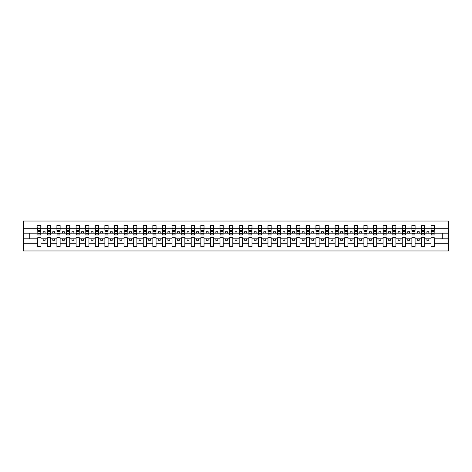 <?xml version="1.0" encoding="UTF-8"?>
<svg xmlns="http://www.w3.org/2000/svg" width="472" height="472" viewBox="0 0 472 472"><rect width="100%" height="100%" fill="white"/><g stroke="black" fill="none" stroke-linecap="round" stroke-linejoin="round"><path stroke-width="0.71" d="M431.054 243.275L424.682 243.275L424.682 237.687L421.461 237.687L421.461 243.275L415.089 243.275L415.089 237.687L411.867 237.687L411.867 243.275L405.495 243.275L405.495 237.687L402.274 237.687L402.274 243.275L395.902 243.275L395.902 237.687L392.68 237.687L392.68 243.275L386.308 243.275L386.308 237.687L383.087 237.687L383.087 243.275L376.715 243.275L376.715 237.687L373.494 237.687L373.494 243.275L367.122 243.275L367.122 237.687L363.9 237.687L363.9 243.275L357.528 243.275L357.528 237.687L354.307 237.687L354.307 243.275L347.935 243.275L347.935 237.687L344.713 237.687L344.713 243.275L338.341 243.275L338.341 237.687L335.12 237.687L335.12 243.275L328.748 243.275L328.748 237.687L325.527 237.687L325.527 243.275L319.155 243.275L319.155 237.687L315.933 237.687L315.933 243.275L309.561 243.275L309.561 237.687L306.34 237.687L306.34 243.275L299.968 243.275L299.968 237.687L296.746 237.687L296.746 243.275L290.374 243.275L290.374 237.687L287.153 237.687L287.153 243.275L280.781 243.275L280.781 237.687L277.56 237.687L277.56 243.275L271.188 243.275L271.188 237.687L267.966 237.687L267.966 243.275L261.594 243.275L261.594 237.687L258.373 237.687L258.373 243.275L252.001 243.275L252.001 237.687L248.779 237.687L248.779 243.275L242.407 243.275L242.407 237.687L239.186 237.687L239.186 243.275L232.814 243.275L232.814 237.687L229.593 237.687L229.593 243.275L223.221 243.275L223.221 237.687L219.999 237.687L219.999 243.275L213.627 243.275L213.627 237.687L210.406 237.687L210.406 243.275L204.034 243.275L204.034 237.687L200.812 237.687L200.812 243.275L194.44 243.275L194.44 237.687L191.219 237.687L191.219 243.275L184.847 243.275L184.847 237.687L181.626 237.687L181.626 243.275L175.254 243.275L175.254 237.687L172.032 237.687L172.032 243.275L165.66 243.275L165.66 237.687L162.439 237.687L162.439 243.275L156.067 243.275L156.067 237.687L152.845 237.687L152.845 243.275L146.473 243.275L146.473 237.687L143.252 237.687L143.252 243.275L136.88 243.275L136.88 237.687L133.659 237.687L133.659 243.275L127.287 243.275L127.287 237.687L124.065 237.687L124.065 243.275L117.693 243.275L117.693 237.687L114.472 237.687L114.472 243.275L108.1 243.275L108.1 237.687L104.878 237.687L104.878 243.275L98.506 243.275L98.506 237.687L95.285 237.687L95.285 243.275L88.913 243.275L88.913 237.687L85.692 237.687L85.692 243.275L79.32 243.275L79.32 237.687L76.098 237.687L76.098 243.275L69.726 243.275L69.726 237.687L66.505 237.687L66.505 243.275L60.133 243.275L60.133 237.687L56.911 237.687L56.911 243.275L50.539 243.275L50.539 237.687L47.318 237.687L47.318 243.275L40.946 243.275L40.946 237.687L37.719 237.687L37.719 243.275L23.6 243.275L23.6 250.968L448.4 250.968L448.4 243.275L434.281 243.275L434.281 246.555L431.054 246.555L431.054 238.838L426.912 238.838L426.912 240.295L428.83 240.295L428.83 238.838M434.281 243.275L434.281 237.687L431.054 237.687L431.054 238.838M421.461 243.275L421.461 246.555L424.682 246.555L424.682 243.275M411.867 243.275L411.867 246.555L415.089 246.555L415.089 243.275M402.274 243.275L402.274 246.555L405.495 246.555L405.495 243.275M392.68 243.275L392.68 246.555L395.902 246.555L395.902 243.275M383.087 243.275L383.087 246.555L386.308 246.555L386.308 243.275M373.494 243.275L373.494 246.555L376.715 246.555L376.715 243.275M363.9 243.275L363.9 246.555L367.122 246.555L367.122 243.275M354.307 243.275L354.307 246.555L357.528 246.555L357.528 243.275M344.713 243.275L344.713 246.555L347.935 246.555L347.935 243.275M335.12 243.275L335.12 246.555L338.341 246.555L338.341 243.275M325.527 243.275L325.527 246.555L328.748 246.555L328.748 243.275M315.933 243.275L315.933 246.555L319.155 246.555L319.155 243.275M306.34 243.275L306.34 246.555L309.561 246.555L309.561 243.275M296.746 243.275L296.746 246.555L299.968 246.555L299.968 243.275M287.153 243.275L287.153 246.555L290.374 246.555L290.374 243.275M277.56 243.275L277.56 246.555L280.781 246.555L280.781 243.275M267.966 243.275L267.966 246.555L271.188 246.555L271.188 243.275M258.373 243.275L258.373 246.555L261.594 246.555L261.594 243.275M248.779 243.275L248.779 246.555L252.001 246.555L252.001 243.275M239.186 243.275L239.186 246.555L242.407 246.555L242.407 243.275M229.593 243.275L229.593 246.555L232.814 246.555L232.814 243.275M219.999 243.275L219.999 246.555L223.221 246.555L223.221 243.275M210.406 243.275L210.406 246.555L213.627 246.555L213.627 243.275M200.812 243.275L200.812 246.555L204.034 246.555L204.034 243.275M191.219 243.275L191.219 246.555L194.44 246.555L194.44 243.275M181.626 243.275L181.626 246.555L184.847 246.555L184.847 243.275M172.032 243.275L172.032 246.555L175.254 246.555L175.254 243.275M162.439 243.275L162.439 246.555L165.66 246.555L165.66 243.275M152.845 243.275L152.845 246.555L156.067 246.555L156.067 243.275M143.252 243.275L143.252 246.555L146.473 246.555L146.473 243.275M133.659 243.275L133.659 246.555L136.88 246.555L136.88 243.275M124.065 243.275L124.065 246.555L127.287 246.555L127.287 243.275M114.472 243.275L114.472 246.555L117.693 246.555L117.693 243.275M104.878 243.275L104.878 246.555L108.1 246.555L108.1 243.275M95.285 243.275L95.285 246.555L98.506 246.555L98.506 243.275M85.692 243.275L85.692 246.555L88.913 246.555L88.913 243.275M76.098 243.275L76.098 246.555L79.32 246.555L79.32 243.275M66.505 243.275L66.505 246.555L69.726 246.555L69.726 243.275M56.911 243.275L56.911 246.555L60.133 246.555L60.133 243.275M47.318 243.275L47.318 246.555L50.539 246.555L50.539 243.275M431.207 233.64L434.122 233.64L434.122 234.962L431.207 234.962L431.054 225.445L431.054 228.725L424.682 228.725L424.529 234.313M431.207 234.313L431.054 228.725M421.614 233.64L424.529 233.64L424.529 234.962L421.614 234.962L421.461 225.445L421.461 228.725L415.089 228.725L414.935 234.313M421.614 234.313L421.461 228.725M412.021 233.64L414.935 233.64L414.935 234.962L412.021 234.962L411.867 225.445L411.867 228.725L405.495 228.725L405.342 234.313M412.021 234.313L411.867 228.725M402.427 233.64L405.342 233.64L405.342 234.962L402.427 234.962L402.274 225.445L402.274 228.725L395.902 228.725L395.748 234.313M402.427 234.313L402.274 228.725M392.834 233.64L395.748 233.64L395.748 234.962L392.834 234.962L392.68 225.445L392.68 228.725L386.308 228.725L386.155 234.313M392.834 234.313L392.68 228.725M383.24 233.64L386.155 233.64L386.155 234.962L383.24 234.962L383.087 225.445L383.087 228.725L376.715 228.725L376.562 234.313M383.24 234.313L383.087 228.725M373.647 233.64L376.562 233.64L376.562 234.962L373.647 234.962L373.494 225.445L373.494 228.725L367.122 228.725L366.968 234.313M373.647 234.313L373.494 228.725M364.054 233.64L366.968 233.64L366.968 234.962L364.054 234.962L363.9 225.445L363.9 228.725L357.528 228.725L357.375 234.313M364.054 234.313L363.9 228.725M354.46 233.64L357.375 233.64L357.375 234.962L354.46 234.962L354.307 225.445L354.307 228.725L347.935 228.725L347.781 234.313M354.46 234.313L354.307 228.725M344.867 233.64L347.781 233.64L347.781 234.962L344.867 234.962L344.713 225.445L344.713 228.725L338.341 228.725L338.188 234.313M344.867 234.313L344.713 228.725M335.273 233.64L338.188 233.64L338.188 234.962L335.273 234.962L335.12 225.445L335.12 228.725L328.748 228.725L328.595 234.313M335.273 234.313L335.12 228.725M325.68 233.64L328.595 233.64L328.595 234.962L325.68 234.962L325.527 225.445L325.527 228.725L319.155 228.725L319.001 234.313M325.68 234.313L325.527 228.725M316.087 233.64L319.001 233.64L319.001 234.962L316.087 234.962L315.933 225.445L315.933 228.725L309.561 228.725L309.408 234.313M316.087 234.313L315.933 228.725M306.493 233.64L309.408 233.64L309.408 234.962L306.493 234.962L306.34 225.445L306.34 228.725L299.968 228.725L299.814 234.313M306.493 234.313L306.34 228.725M296.9 233.64L299.814 233.64L299.814 234.962L296.9 234.962L296.746 225.445L296.746 228.725L290.374 228.725L290.221 234.313M296.9 234.313L296.746 228.725M287.306 233.64L290.221 233.64L290.221 234.962L287.306 234.962L287.153 225.445L287.153 228.725L280.781 228.725L280.628 234.313M287.306 234.313L287.153 228.725M277.713 233.64L280.628 233.64L280.628 234.962L277.713 234.962L277.56 225.445L277.56 228.725L271.188 228.725L271.034 234.313M277.713 234.313L277.56 228.725M268.12 233.64L271.034 233.64L271.034 234.962L268.12 234.962L267.966 225.445L267.966 228.725L261.594 228.725L261.441 234.313M268.12 234.313L267.966 228.725M258.526 233.64L261.441 233.64L261.441 234.962L258.526 234.962L258.373 225.445L258.373 228.725L252.001 228.725L251.847 234.313M258.526 234.313L258.373 228.725M248.933 233.64L251.847 233.64L251.847 234.962L248.933 234.962L248.779 225.445L248.779 228.725L242.407 228.725L242.254 234.313M248.933 234.313L248.779 228.725M239.339 233.64L242.254 233.64L242.254 234.962L239.339 234.962L239.186 225.445L239.186 228.725L232.814 228.725L232.661 234.313M239.339 234.313L239.186 228.725M229.746 233.64L232.661 233.64L232.661 234.962L229.746 234.962L229.593 225.445L229.593 228.725L223.221 228.725L223.067 234.313M229.746 234.313L229.593 228.725M220.153 233.64L223.067 233.64L223.067 234.962L220.153 234.962L219.999 225.445L219.999 228.725L213.627 228.725L213.474 234.313M220.153 234.313L219.999 228.725M210.559 233.64L213.474 233.64L213.474 234.962L210.559 234.962L210.406 225.445L210.406 228.725L204.034 228.725L203.88 234.313M210.559 234.313L210.406 228.725M200.966 233.64L203.88 233.64L203.88 234.962L200.966 234.962L200.812 225.445L200.812 228.725L194.44 228.725L194.287 234.313M200.966 234.313L200.812 228.725M191.372 233.64L194.287 233.64L194.287 234.962L191.372 234.962L191.219 225.445L191.219 228.725L184.847 228.725L184.694 234.313M191.372 234.313L191.219 228.725M181.779 233.64L184.694 233.64L184.694 234.962L181.779 234.962L181.626 225.445L181.626 228.725L175.254 228.725L175.1 234.313M181.779 234.313L181.626 228.725M172.186 233.64L175.1 233.64L175.1 234.962L172.186 234.962L172.032 225.445L172.032 228.725L165.66 228.725L165.507 234.313M172.186 234.313L172.032 228.725M162.592 233.64L165.507 233.64L165.507 234.962L162.592 234.962L162.439 225.445L162.439 228.725L156.067 228.725L155.913 234.313M162.592 234.313L162.439 228.725M152.999 233.64L155.913 233.64L155.913 234.962L152.999 234.962L152.845 225.445L152.845 228.725L146.473 228.725L146.32 234.313M152.999 234.313L152.845 228.725M143.405 233.64L146.32 233.64L146.32 234.962L143.405 234.962L143.252 225.445L143.252 228.725L136.88 228.725L136.727 234.313M143.405 234.313L143.252 228.725M133.812 233.64L136.727 233.64L136.727 234.962L133.812 234.962L133.659 225.445L133.659 228.725L127.287 228.725L127.133 234.313M133.812 234.313L133.659 228.725M124.219 233.64L127.133 233.64L127.133 234.962L124.219 234.962L124.065 225.445L124.065 228.725L117.693 228.725L117.54 234.313M124.219 234.313L124.065 228.725M114.625 233.64L117.54 233.64L117.54 234.962L114.625 234.962L114.472 225.445L114.472 228.725L108.1 228.725L107.946 234.313M114.625 234.313L114.472 228.725M105.032 233.64L107.946 233.64L107.946 234.962L105.032 234.962L104.878 225.445L104.878 228.725L98.506 228.725L98.353 234.313M105.032 234.313L104.878 228.725M95.438 233.64L98.353 233.64L98.353 234.962L95.438 234.962L95.285 225.445L95.285 228.725L88.913 228.725L88.76 234.313M95.438 234.313L95.285 228.725M85.845 233.64L88.76 233.64L88.76 234.962L85.845 234.962L85.692 225.445L85.692 228.725L79.32 228.725L79.166 234.313M85.845 234.313L85.692 228.725M76.252 233.64L79.166 233.64L79.166 234.962L76.252 234.962L76.098 225.445L76.098 228.725L69.726 228.725L69.573 234.313M76.252 234.313L76.098 228.725M66.658 233.64L69.573 233.64L69.573 234.962L66.658 234.962L66.505 225.445L66.505 228.725L60.133 228.725L59.979 234.313M66.658 234.313L66.505 228.725M57.065 233.64L59.979 233.64L59.979 234.962L57.065 234.962L56.911 225.445L56.911 228.725L50.539 228.725L50.386 234.313M57.065 234.313L56.911 228.725M47.471 233.64L50.386 233.64L50.386 234.962L47.471 234.962L47.471 225.445L47.318 228.725L40.946 228.725L40.793 225.445L40.793 234.962L37.878 234.962L37.878 231.363L40.793 231.363M47.471 234.313L47.318 228.725M37.719 243.275L37.719 246.555L40.946 246.555L40.946 243.275M37.878 231.363L37.878 225.445L37.719 228.725L23.6 228.725L23.6 221.032L448.4 221.032L448.4 228.725L434.281 228.725L434.122 234.313M37.878 234.313L37.719 228.725M431.054 225.445L434.281 225.445L434.281 228.725M421.461 225.445L424.682 225.445L424.682 228.725M411.867 225.445L415.089 225.445L415.089 228.725M402.274 225.445L405.495 225.445L405.495 228.725M392.68 225.445L395.902 225.445L395.902 228.725M383.087 225.445L386.308 225.445L386.308 228.725M373.494 225.445L376.715 225.445L376.715 228.725M363.9 225.445L367.122 225.445L367.122 228.725M354.307 225.445L357.528 225.445L357.528 228.725M344.713 225.445L347.935 225.445L347.935 228.725M335.12 225.445L338.341 225.445L338.341 228.725M325.527 225.445L328.748 225.445L328.748 228.725M315.933 225.445L319.155 225.445L319.155 228.725M306.34 225.445L309.561 225.445L309.561 228.725M296.746 225.445L299.968 225.445L299.968 228.725M287.153 225.445L290.374 225.445L290.374 228.725M277.56 225.445L280.781 225.445L280.781 228.725M267.966 225.445L271.188 225.445L271.188 228.725M258.373 225.445L261.594 225.445L261.594 228.725M248.779 225.445L252.001 225.445L252.001 228.725M239.186 225.445L242.407 225.445L242.407 228.725M229.593 225.445L232.814 225.445L232.814 228.725M219.999 225.445L223.221 225.445L223.221 228.725M210.406 225.445L213.627 225.445L213.627 228.725M200.812 225.445L204.034 225.445L204.034 228.725M191.219 225.445L194.44 225.445L194.44 228.725M181.626 225.445L184.847 225.445L184.847 228.725M172.032 225.445L175.254 225.445L175.254 228.725M162.439 225.445L165.66 225.445L165.66 228.725M152.845 225.445L156.067 225.445L156.067 228.725M143.252 225.445L146.473 225.445L146.473 228.725M133.659 225.445L136.88 225.445L136.88 228.725M124.065 225.445L127.287 225.445L127.287 228.725M114.472 225.445L117.693 225.445L117.693 228.725M104.878 225.445L108.1 225.445L108.1 228.725M95.285 225.445L98.506 225.445L98.506 228.725M85.692 225.445L88.913 225.445L88.913 228.725M76.098 225.445L79.32 225.445L79.32 228.725M66.505 225.445L69.726 225.445L69.726 228.725M56.911 225.445L60.133 225.445L60.133 228.725M47.318 225.445L50.539 225.445L50.539 228.725M37.719 225.445L40.946 225.445M426.912 238.838L424.682 238.838M431.054 233.162L428.83 233.162L428.83 231.705L426.912 231.705L426.912 233.162L424.682 233.162M426.912 233.162L428.83 233.162M419.236 240.295L419.236 238.838L417.319 238.838L417.319 240.295L419.236 240.295M417.319 238.838L415.089 238.838M421.461 238.838L419.236 238.838M421.461 233.162L419.236 233.162L419.236 231.705L417.319 231.705L417.319 233.162L415.089 233.162M417.319 233.162L419.236 233.162M409.643 240.295L409.643 238.838L407.725 238.838L407.725 240.295L409.643 240.295M407.725 238.838L405.495 238.838M411.867 238.838L409.643 238.838M411.867 233.162L409.643 233.162L409.643 231.705L407.725 231.705L407.725 233.162L405.495 233.162M407.725 233.162L409.643 233.162M400.049 240.295L400.049 238.838L398.132 238.838L398.132 240.295L400.049 240.295M398.132 238.838L395.902 238.838M402.274 238.838L400.049 238.838M402.274 233.162L400.049 233.162L400.049 231.705L398.132 231.705L398.132 233.162L395.902 233.162M398.132 233.162L400.049 233.162M390.456 240.295L390.456 238.838L388.539 238.838L388.539 240.295L390.456 240.295M388.539 238.838L386.308 238.838M392.68 238.838L390.456 238.838M392.68 233.162L390.456 233.162L390.456 231.705L388.539 231.705L388.539 233.162L386.308 233.162M388.539 233.162L390.456 233.162M380.863 240.295L380.863 238.838L378.945 238.838L378.945 240.295L380.863 240.295M378.945 238.838L376.715 238.838M383.087 238.838L380.863 238.838M383.087 233.162L380.863 233.162L380.863 231.705L378.945 231.705L378.945 233.162L376.715 233.162M378.945 233.162L380.863 233.162M371.269 240.295L371.269 238.838L369.352 238.838L369.352 240.295L371.269 240.295M369.352 238.838L367.122 238.838M373.494 238.838L371.269 238.838M373.494 233.162L371.269 233.162L371.269 231.705L369.352 231.705L369.352 233.162L367.122 233.162M369.352 233.162L371.269 233.162M361.676 240.295L361.676 238.838L359.758 238.838L359.758 240.295L361.676 240.295M359.758 238.838L357.528 238.838M363.9 238.838L361.676 238.838M363.9 233.162L361.676 233.162L361.676 231.705L359.758 231.705L359.758 233.162L357.528 233.162M359.758 233.162L361.676 233.162M352.082 240.295L352.082 238.838L350.165 238.838L350.165 240.295L352.082 240.295M350.165 238.838L347.935 238.838M354.307 238.838L352.082 238.838M354.307 233.162L352.082 233.162L352.082 231.705L350.165 231.705L350.165 233.162L347.935 233.162M350.165 233.162L352.082 233.162M342.489 240.295L342.489 238.838L340.572 238.838L340.572 240.295L342.489 240.295M340.572 238.838L338.341 238.838M344.713 238.838L342.489 238.838M344.713 233.162L342.489 233.162L342.489 231.705L340.572 231.705L340.572 233.162L338.341 233.162M340.572 233.162L342.489 233.162M332.896 240.295L332.896 238.838L330.978 238.838L330.978 240.295L332.896 240.295M330.978 238.838L328.748 238.838M335.12 238.838L332.896 238.838M335.12 233.162L332.896 233.162L332.896 231.705L330.978 231.705L330.978 233.162L328.748 233.162M330.978 233.162L332.896 233.162M323.302 240.295L323.302 238.838L321.385 238.838L321.385 240.295L323.302 240.295M321.385 238.838L319.155 238.838M325.527 238.838L323.302 238.838M325.527 233.162L323.302 233.162L323.302 231.705L321.385 231.705L321.385 233.162L319.155 233.162M321.385 233.162L323.302 233.162M313.709 240.295L313.709 238.838L311.791 238.838L311.791 240.295L313.709 240.295M311.791 238.838L309.561 238.838M315.933 238.838L313.709 238.838M315.933 233.162L313.709 233.162L313.709 231.705L311.791 231.705L311.791 233.162L309.561 233.162M311.791 233.162L313.709 233.162M304.115 240.295L304.115 238.838L302.198 238.838L302.198 240.295L304.115 240.295M302.198 238.838L299.968 238.838M306.34 238.838L304.115 238.838M306.34 233.162L304.115 233.162L304.115 231.705L302.198 231.705L302.198 233.162L299.968 233.162M302.198 233.162L304.115 233.162M294.522 240.295L294.522 238.838L292.599 238.838L292.599 240.295L294.522 240.295M292.599 238.838L290.374 238.838M296.746 238.838L294.522 238.838M296.746 233.162L294.522 233.162L294.522 231.705L292.599 231.705L292.599 233.162L290.374 233.162M292.599 233.162L294.522 233.162M284.929 240.295L284.929 238.838L283.005 238.838L283.005 240.295L284.929 240.295M283.005 238.838L280.781 238.838M287.153 238.838L284.929 238.838M287.153 233.162L284.929 233.162L284.929 231.705L283.005 231.705L283.005 233.162L280.781 233.162M283.005 233.162L284.929 233.162M275.335 240.295L275.335 238.838L273.412 238.838L273.412 240.295L275.335 240.295M273.412 238.838L271.188 238.838M277.56 238.838L275.335 238.838M277.56 233.162L275.335 233.162L275.335 231.705L273.412 231.705L273.412 233.162L271.188 233.162M273.412 233.162L275.335 233.162M265.742 240.295L265.742 238.838L263.818 238.838L263.818 240.295L265.742 240.295M263.818 238.838L261.594 238.838M267.966 238.838L265.742 238.838M267.966 233.162L265.742 233.162L265.742 231.705L263.818 231.705L263.818 233.162L261.594 233.162M263.818 233.162L265.742 233.162M256.148 240.295L256.148 238.838L254.225 238.838L254.225 240.295L256.148 240.295M254.225 238.838L252.001 238.838M258.373 238.838L256.148 238.838M258.373 233.162L256.148 233.162L256.148 231.705L254.225 231.705L254.225 233.162L252.001 233.162M254.225 233.162L256.148 233.162M246.555 240.295L246.555 238.838L244.632 238.838L244.632 240.295L246.555 240.295M244.632 238.838L242.407 238.838M248.779 238.838L246.555 238.838M248.779 233.162L246.555 233.162L246.555 231.705L244.632 231.705L244.632 233.162L242.407 233.162M244.632 233.162L246.555 233.162M236.962 240.295L236.962 238.838L235.038 238.838L235.038 240.295L236.962 240.295M235.038 238.838L232.814 238.838M239.186 238.838L236.962 238.838M239.186 233.162L236.962 233.162L236.962 231.705L235.038 231.705L235.038 233.162L232.814 233.162M235.038 233.162L236.962 233.162M227.368 240.295L227.368 238.838L225.445 238.838L225.445 240.295L227.368 240.295M225.445 238.838L223.221 238.838M229.593 238.838L227.368 238.838M229.593 233.162L227.368 233.162L227.368 231.705L225.445 231.705L225.445 233.162L223.221 233.162M225.445 233.162L227.368 233.162M217.775 240.295L217.775 238.838L215.852 238.838L215.852 240.295L217.775 240.295M215.852 238.838L213.627 238.838M219.999 238.838L217.775 238.838M219.999 233.162L217.775 233.162L217.775 231.705L215.852 231.705L215.852 233.162L213.627 233.162M215.852 233.162L217.775 233.162M208.181 240.295L208.181 238.838L206.258 238.838L206.258 240.295L208.181 240.295M206.258 238.838L204.034 238.838M210.406 238.838L208.181 238.838M210.406 233.162L208.181 233.162L208.181 231.705L206.258 231.705L206.258 233.162L204.034 233.162M206.258 233.162L208.181 233.162M198.588 240.295L198.588 238.838L196.665 238.838L196.665 240.295L198.588 240.295M196.665 238.838L194.44 238.838M200.812 238.838L198.588 238.838M200.812 233.162L198.588 233.162L198.588 231.705L196.665 231.705L196.665 233.162L194.44 233.162M196.665 233.162L198.588 233.162M188.995 240.295L188.995 238.838L187.071 238.838L187.071 240.295L188.995 240.295M187.071 238.838L184.847 238.838M191.219 238.838L188.995 238.838M191.219 233.162L188.995 233.162L188.995 231.705L187.071 231.705L187.071 233.162L184.847 233.162M187.071 233.162L188.995 233.162M179.401 240.295L179.401 238.838L177.478 238.838L177.478 240.295L179.401 240.295M177.478 238.838L175.254 238.838M181.626 238.838L179.401 238.838M181.626 233.162L179.401 233.162L179.401 231.705L177.478 231.705L177.478 233.162L175.254 233.162M177.478 233.162L179.401 233.162M169.802 240.295L169.802 238.838L167.885 238.838L167.885 240.295L169.802 240.295M167.885 238.838L165.66 238.838M172.032 238.838L169.802 238.838M172.032 233.162L169.802 233.162L169.802 231.705L167.885 231.705L167.885 233.162L165.66 233.162M167.885 233.162L169.802 233.162M160.209 240.295L160.209 238.838L158.291 238.838L158.291 240.295L160.209 240.295M158.291 238.838L156.067 238.838M162.439 238.838L160.209 238.838M162.439 233.162L160.209 233.162L160.209 231.705L158.291 231.705L158.291 233.162L156.067 233.162M158.291 233.162L160.209 233.162M150.615 240.295L150.615 238.838L148.698 238.838L148.698 240.295L150.615 240.295M148.698 238.838L146.473 238.838M152.845 238.838L150.615 238.838M152.845 233.162L150.615 233.162L150.615 231.705L148.698 231.705L148.698 233.162L146.473 233.162M148.698 233.162L150.615 233.162M141.022 240.295L141.022 238.838L139.104 238.838L139.104 240.295L141.022 240.295M139.104 238.838L136.88 238.838M143.252 238.838L141.022 238.838M143.252 233.162L141.022 233.162L141.022 231.705L139.104 231.705L139.104 233.162L136.88 233.162M139.104 233.162L141.022 233.162M131.428 240.295L131.428 238.838L129.511 238.838L129.511 240.295L131.428 240.295M129.511 238.838L127.287 238.838M133.659 238.838L131.428 238.838M133.659 233.162L131.428 233.162L131.428 231.705L129.511 231.705L129.511 233.162L127.287 233.162M129.511 233.162L131.428 233.162M121.835 240.295L121.835 238.838L119.917 238.838L119.917 240.295L121.835 240.295M119.917 238.838L117.693 238.838M124.065 238.838L121.835 238.838M124.065 233.162L121.835 233.162L121.835 231.705L119.917 231.705L119.917 233.162L117.693 233.162M119.917 233.162L121.835 233.162M112.242 240.295L112.242 238.838L110.324 238.838L110.324 240.295L112.242 240.295M110.324 238.838L108.1 238.838M114.472 238.838L112.242 238.838M114.472 233.162L112.242 233.162L112.242 231.705L110.324 231.705L110.324 233.162L108.1 233.162M110.324 233.162L112.242 233.162M102.648 240.295L102.648 238.838L100.731 238.838L100.731 240.295L102.648 240.295M100.731 238.838L98.506 238.838M104.878 238.838L102.648 238.838M104.878 233.162L102.648 233.162L102.648 231.705L100.731 231.705L100.731 233.162L98.506 233.162M100.731 233.162L102.648 233.162M93.055 240.295L93.055 238.838L91.137 238.838L91.137 240.295L93.055 240.295M91.137 238.838L88.913 238.838M95.285 238.838L93.055 238.838M95.285 233.162L93.055 233.162L93.055 231.705L91.137 231.705L91.137 233.162L88.913 233.162M91.137 233.162L93.055 233.162M83.461 240.295L83.461 238.838L81.544 238.838L81.544 240.295L83.461 240.295M81.544 238.838L79.32 238.838M85.692 238.838L83.461 238.838M85.692 233.162L83.461 233.162L83.461 231.705L81.544 231.705L81.544 233.162L79.32 233.162M81.544 233.162L83.461 233.162M73.868 240.295L73.868 238.838L71.95 238.838L71.95 240.295L73.868 240.295M71.95 238.838L69.726 238.838M76.098 238.838L73.868 238.838M76.098 233.162L73.868 233.162L73.868 231.705L71.95 231.705L71.95 233.162L69.726 233.162M71.95 233.162L73.868 233.162M64.275 240.295L64.275 238.838L62.357 238.838L62.357 240.295L64.275 240.295M62.357 238.838L60.133 238.838M66.505 238.838L64.275 238.838M66.505 233.162L64.275 233.162L64.275 231.705L62.357 231.705L62.357 233.162L60.133 233.162M62.357 233.162L64.275 233.162M54.681 240.295L54.681 238.838L52.764 238.838L52.764 240.295L54.681 240.295M52.764 238.838L50.539 238.838M56.911 238.838L54.681 238.838M56.911 233.162L54.681 233.162L54.681 231.705L52.764 231.705L52.764 233.162L50.539 233.162M52.764 233.162L54.681 233.162M45.088 240.295L45.088 238.838L43.17 238.838L43.17 240.295L45.088 240.295M43.17 238.838L40.946 238.838M47.318 238.838L45.088 238.838M47.318 233.162L45.088 233.162L45.088 231.705L43.17 231.705L43.17 233.162L40.946 233.162L40.946 228.725M43.17 233.162L45.088 233.162M40.946 233.162L40.793 234.313M37.719 238.838L23.6 238.838L23.6 228.725M23.6 243.275L23.6 238.838M37.719 233.162L23.6 233.162M448.4 243.275L448.4 228.725M29.742 238.838L29.742 233.162M448.4 233.162L442.258 233.162L442.258 238.838L434.281 238.838M448.4 238.838L442.258 238.838M442.258 233.162L434.281 233.162M37.878 230.613L40.793 230.613M50.539 225.445L50.386 233.64M47.471 231.363L50.386 231.363M47.471 230.613L50.386 230.613M60.133 225.445L59.979 233.64M57.065 231.363L59.979 231.363M57.065 230.613L59.979 230.613M69.726 225.445L69.573 233.64M66.658 231.363L69.573 231.363M66.658 230.613L69.573 230.613M79.32 225.445L79.166 233.64M76.252 231.363L79.166 231.363M76.252 230.613L79.166 230.613M88.913 225.445L88.76 233.64M85.845 231.363L88.76 231.363M85.845 230.613L88.76 230.613M98.506 225.445L98.353 233.64M95.438 231.363L98.353 231.363M95.438 230.613L98.353 230.613M108.1 225.445L107.946 233.64M105.032 231.363L107.946 231.363M105.032 230.613L107.946 230.613M117.693 225.445L117.54 233.64M114.625 231.363L117.54 231.363M114.625 230.613L117.54 230.613M127.287 225.445L127.133 233.64M124.219 231.363L127.133 231.363M124.219 230.613L127.133 230.613M136.88 225.445L136.727 233.64M133.812 231.363L136.727 231.363M133.812 230.613L136.727 230.613M146.473 225.445L146.32 233.64M143.405 231.363L146.32 231.363M143.405 230.613L146.32 230.613M156.067 225.445L155.913 233.64M152.999 231.363L155.913 231.363M152.999 230.613L155.913 230.613M165.66 225.445L165.507 233.64M162.592 231.363L165.507 231.363M162.592 230.613L165.507 230.613M175.254 225.445L175.1 233.64M172.186 231.363L175.1 231.363M172.186 230.613L175.1 230.613M184.847 225.445L184.694 233.64M181.779 231.363L184.694 231.363M181.779 230.613L184.694 230.613M194.44 225.445L194.287 233.64M191.372 231.363L194.287 231.363M191.372 230.613L194.287 230.613M204.034 225.445L203.88 233.64M200.966 231.363L203.88 231.363M200.966 230.613L203.88 230.613M213.627 225.445L213.474 233.64M210.559 231.363L213.474 231.363M210.559 230.613L213.474 230.613M223.221 225.445L223.067 233.64M220.153 231.363L223.067 231.363M220.153 230.613L223.067 230.613M232.814 225.445L232.661 233.64M229.746 231.363L232.661 231.363M229.746 230.613L232.661 230.613M242.407 225.445L242.254 233.64M239.339 231.363L242.254 231.363M239.339 230.613L242.254 230.613M252.001 225.445L251.847 233.64M248.933 231.363L251.847 231.363M248.933 230.613L251.847 230.613M261.594 225.445L261.441 233.64M258.526 231.363L261.441 231.363M258.526 230.613L261.441 230.613M271.188 225.445L271.034 233.64M268.12 231.363L271.034 231.363M268.12 230.613L271.034 230.613M280.781 225.445L280.628 233.64M277.713 231.363L280.628 231.363M277.713 230.613L280.628 230.613M290.374 225.445L290.221 233.64M287.306 231.363L290.221 231.363M287.306 230.613L290.221 230.613M299.968 225.445L299.814 233.64M296.9 231.363L299.814 231.363M296.9 230.613L299.814 230.613M309.561 225.445L309.408 233.64M306.493 231.363L309.408 231.363M306.493 230.613L309.408 230.613M319.155 225.445L319.001 233.64M316.087 231.363L319.001 231.363M316.087 230.613L319.001 230.613M328.748 225.445L328.595 233.64M325.68 231.363L328.595 231.363M325.68 230.613L328.595 230.613M338.341 225.445L338.188 233.64M335.273 231.363L338.188 231.363M335.273 230.613L338.188 230.613M347.935 225.445L347.781 233.64M344.867 231.363L347.781 231.363M344.867 230.613L347.781 230.613M357.528 225.445L357.375 233.64M354.46 231.363L357.375 231.363M354.46 230.613L357.375 230.613M367.122 225.445L366.968 233.64M364.054 231.363L366.968 231.363M364.054 230.613L366.968 230.613M376.715 225.445L376.562 233.64M373.647 231.363L376.562 231.363M373.647 230.613L376.562 230.613M386.308 225.445L386.155 233.64M383.24 231.363L386.155 231.363M383.24 230.613L386.155 230.613M395.902 225.445L395.748 233.64M392.834 231.363L395.748 231.363M392.834 230.613L395.748 230.613M405.495 225.445L405.342 233.64M402.427 231.363L405.342 231.363M402.427 230.613L405.342 230.613M415.089 225.445L414.935 233.64M412.021 231.363L414.935 231.363M412.021 230.613L414.935 230.613M424.682 225.445L424.529 233.64M421.614 231.363L424.529 231.363M421.614 230.613L424.529 230.613M434.281 225.445L434.122 233.64M431.207 231.363L434.122 231.363M431.207 230.613L434.122 230.613M37.878 233.64L40.793 233.64M37.878 228.59L40.793 228.59M47.471 228.59L50.386 228.59M57.065 228.59L59.979 228.59M66.658 228.59L69.573 228.59M76.252 228.59L79.166 228.59M85.845 228.59L88.76 228.59M95.438 228.59L98.353 228.59M105.032 228.59L107.946 228.59M114.625 228.59L117.54 228.59M124.219 228.59L127.133 228.59M133.812 228.59L136.727 228.59M143.405 228.59L146.32 228.59M152.999 228.59L155.913 228.59M162.592 228.59L165.507 228.59M172.186 228.59L175.1 228.59M181.779 228.59L184.694 228.59M191.372 228.59L194.287 228.59M200.966 228.59L203.88 228.59M210.559 228.59L213.474 228.59M220.153 228.59L223.067 228.59M229.746 228.59L232.661 228.59M239.339 228.59L242.254 228.59M248.933 228.59L251.847 228.59M258.526 228.59L261.441 228.59M268.12 228.59L271.034 228.59M277.713 228.59L280.628 228.59M287.306 228.59L290.221 228.59M296.9 228.59L299.814 228.59M306.493 228.59L309.408 228.59M316.087 228.59L319.001 228.59M325.68 228.59L328.595 228.59M335.273 228.59L338.188 228.59M344.867 228.59L347.781 228.59M354.46 228.59L357.375 228.59M364.054 228.59L366.968 228.59M373.647 228.59L376.562 228.59M383.24 228.59L386.155 228.59M392.834 228.59L395.748 228.59M402.427 228.59L405.342 228.59M412.021 228.59L414.935 228.59M421.614 228.59L424.529 228.59M431.207 228.59L434.122 228.59"/></g></svg>
